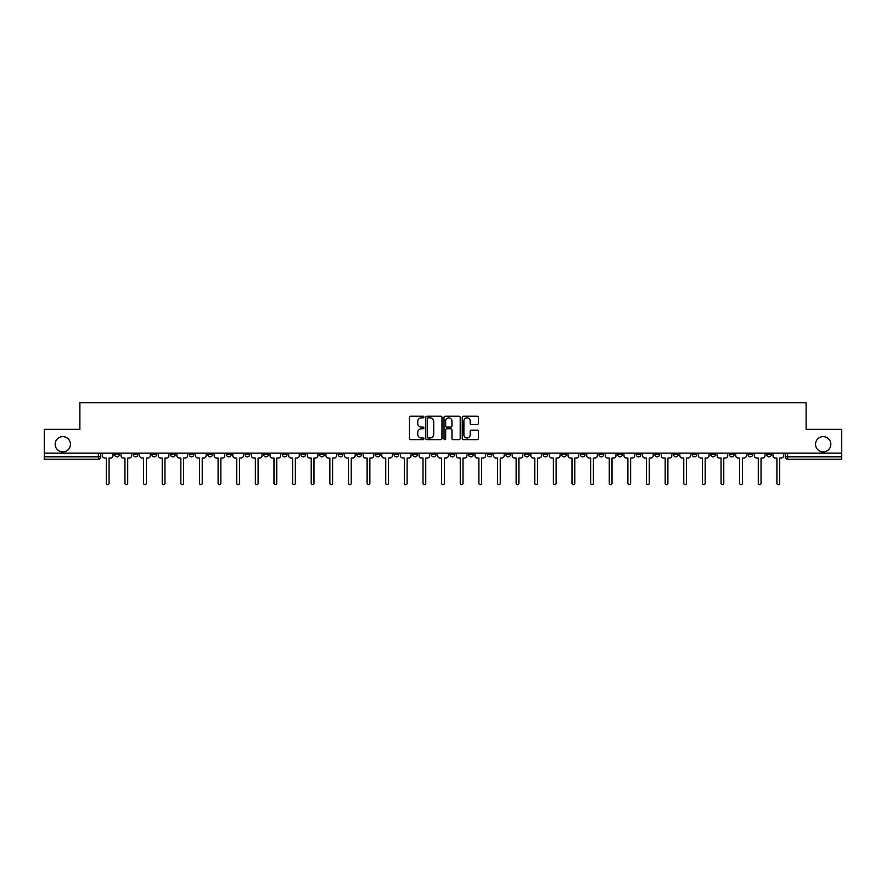 <?xml version="1.0" encoding="UTF-8"?>
<svg xmlns="http://www.w3.org/2000/svg" width="886" height="886" viewBox="0 0 886 886"><rect width="100%" height="100%" fill="white"/><g stroke="black" fill="none" stroke-linecap="round" stroke-linejoin="round"><path stroke-width="1.33" d="M423.896 417.029A0.82 0.82 0 0 0 423.076 416.21L410.617 416.21A1.174 1.174 0 0 0 409.454 417.372L409.454 438.47A1.174 1.174 0 0 0 410.617 439.644L423.076 439.644A0.82 0.82 0 0 0 423.896 438.825A0.82 0.82 0 0 0 423.076 438.005L421.459 438.005A3.754 3.754 0 0 1 417.716 434.251L417.716 432.501A3.754 3.754 0 0 1 421.459 428.746L423.076 428.746A0.82 0.82 0 0 0 423.896 427.927A0.82 0.82 0 0 0 423.076 427.107L421.459 427.107A3.754 3.754 0 0 1 417.716 423.353L417.716 421.592A3.754 3.754 0 0 1 421.459 417.849L423.076 417.849A0.82 0.82 0 0 0 423.896 417.029M815.552 444.285A7.642 7.642 0 0 0 823.194 451.926A7.642 7.642 0 0 0 830.835 444.285A7.642 7.642 0 0 0 823.194 436.643A7.642 7.642 0 0 0 815.552 444.285M55.165 444.285A7.642 7.642 0 0 0 62.806 451.926A7.642 7.642 0 0 0 70.448 444.285A7.642 7.642 0 0 0 62.806 436.643A7.642 7.642 0 0 0 55.165 444.285M729.333 453.123L729.333 454.429L734.117 454.429A2.392 2.392 0 0 1 731.725 456.822A2.392 2.392 0 0 1 729.333 454.429L729.333 453.123M617.575 453.123L617.575 454.429L622.349 454.429A2.392 2.392 0 0 1 619.956 456.822A2.392 2.392 0 0 1 617.575 454.429L617.575 453.123M598.947 453.123L598.947 454.429L603.72 454.429A2.392 2.392 0 0 1 601.328 456.822A2.392 2.392 0 0 1 598.947 454.429L598.947 453.123M487.178 453.123L487.178 454.429L491.951 454.429A2.392 2.392 0 0 1 489.57 456.822A2.392 2.392 0 0 1 487.178 454.429L487.178 453.123M468.55 453.123L468.55 454.429L473.334 454.429A2.392 2.392 0 0 1 470.942 456.822A2.392 2.392 0 0 1 468.55 454.429L468.55 453.123M449.922 453.123L449.922 454.429L454.706 454.429A2.392 2.392 0 0 1 452.314 456.822A2.392 2.392 0 0 1 449.922 454.429L449.922 453.123M412.666 453.123L412.666 454.429L417.45 454.429A2.392 2.392 0 0 1 415.058 456.822A2.392 2.392 0 0 1 412.666 454.429L412.666 453.123M375.42 454.429L375.42 453.123L375.42 454.429A2.392 2.392 0 0 0 377.801 456.822A2.392 2.392 0 0 1 375.42 454.429L380.194 454.429A2.392 2.392 0 0 1 377.801 456.822A2.392 2.392 0 0 0 380.194 454.429L380.194 453.123L380.194 454.429M356.792 454.429L356.792 453.123L356.792 454.429A2.392 2.392 0 0 0 359.173 456.822A2.392 2.392 0 0 1 356.792 454.429L361.566 454.429A2.392 2.392 0 0 1 359.173 456.822M338.164 454.429L338.164 453.123L338.164 454.429A2.392 2.392 0 0 0 340.545 456.822A2.392 2.392 0 0 1 338.164 454.429L342.937 454.429A2.392 2.392 0 0 1 340.545 456.822A2.392 2.392 0 0 0 342.937 454.429L342.937 453.123L342.937 454.429M319.536 453.123L319.536 454.429L324.309 454.429A2.392 2.392 0 0 1 321.917 456.822A2.392 2.392 0 0 1 319.536 454.429L319.536 453.123M300.908 453.123L300.908 454.429L305.681 454.429A2.392 2.392 0 0 1 303.289 456.822A2.392 2.392 0 0 1 300.908 454.429L300.908 453.123M282.28 453.123L282.28 454.429L287.053 454.429A2.392 2.392 0 0 1 284.672 456.822A2.392 2.392 0 0 1 282.28 454.429L282.28 453.123M263.651 454.429L263.651 453.123L263.651 454.429A2.392 2.392 0 0 0 266.044 456.822A2.392 2.392 0 0 1 263.651 454.429L268.425 454.429A2.392 2.392 0 0 1 266.044 456.822M226.395 454.429L226.395 453.123L226.395 454.429A2.392 2.392 0 0 0 228.787 456.822A2.392 2.392 0 0 1 226.395 454.429L231.168 454.429A2.392 2.392 0 0 1 228.787 456.822A2.392 2.392 0 0 0 231.168 454.429L231.168 453.123L231.168 454.429M207.767 454.429L207.767 453.123L207.767 454.429A2.392 2.392 0 0 0 210.159 456.822A2.392 2.392 0 0 1 207.767 454.429L212.54 454.429A2.392 2.392 0 0 1 210.159 456.822A2.392 2.392 0 0 0 212.54 454.429L212.54 453.123L212.54 454.429M189.139 454.429L189.139 453.123L189.139 454.429A2.392 2.392 0 0 0 191.531 456.822A2.392 2.392 0 0 1 189.139 454.429L193.912 454.429A2.392 2.392 0 0 1 191.531 456.822A2.392 2.392 0 0 0 193.912 454.429L193.912 453.123L193.912 454.429M170.511 454.429L170.511 453.123L170.511 454.429A2.392 2.392 0 0 0 172.903 456.822A2.392 2.392 0 0 1 170.511 454.429L175.284 454.429A2.392 2.392 0 0 1 172.903 456.822M151.883 454.429L151.883 453.123L151.883 454.429A2.392 2.392 0 0 0 154.275 456.822A2.392 2.392 0 0 1 151.883 454.429L156.667 454.429A2.392 2.392 0 0 1 154.275 456.822A2.392 2.392 0 0 0 156.667 454.429L156.667 453.123L156.667 454.429M133.254 454.429L133.254 453.123L133.254 454.429A2.392 2.392 0 0 0 135.647 456.822A2.392 2.392 0 0 1 133.254 454.429L138.039 454.429A2.392 2.392 0 0 1 135.647 456.822A2.392 2.392 0 0 0 138.039 454.429L138.039 453.123L138.039 454.429M477.255 424.472A1.174 1.174 0 0 0 478.429 423.298L478.429 417.372A1.174 1.174 0 0 0 477.255 416.21L463.422 416.21A1.174 1.174 0 0 0 462.248 417.372L462.248 438.47A1.174 1.174 0 0 0 463.422 439.644L477.255 439.644A1.174 1.174 0 0 0 478.429 438.47L478.429 431.327A1.174 1.174 0 0 0 477.255 430.153L471.33 430.153A1.174 1.174 0 0 0 470.167 431.327L470.167 434.871A3.134 3.134 0 0 1 467.033 438.005A3.134 3.134 0 0 1 463.887 434.871L463.887 420.983A3.134 3.134 0 0 1 467.033 417.849A3.134 3.134 0 0 1 470.167 420.983L470.167 423.298A1.174 1.174 0 0 0 471.33 424.472L477.255 424.472M44.3 453.123L44.3 429.356L79.884 429.356L79.884 402.731L806.116 402.731L806.116 429.356L841.7 429.356L841.7 453.123L44.3 453.123L44.3 456.822L100.782 456.822L100.782 453.123M441.97 417.372A1.174 1.174 0 0 0 440.807 416.21L426.974 416.21A1.174 1.174 0 0 0 425.801 417.372L425.801 438.47A1.174 1.174 0 0 0 426.974 439.644L440.807 439.644A1.174 1.174 0 0 0 441.97 438.47L441.97 417.372M445.193 416.21L459.026 416.21A1.174 1.174 0 0 1 460.199 417.372L460.199 438.47A1.174 1.174 0 0 1 459.026 439.644L453.111 439.644A1.174 1.174 0 0 1 451.938 438.47L451.938 429.92A1.174 1.174 0 0 0 450.764 428.746L446.843 428.746A1.174 1.174 0 0 0 445.669 429.92L445.669 438.825A0.82 0.82 0 0 1 444.85 439.644A0.82 0.82 0 0 1 444.03 438.825L444.03 417.372A1.174 1.174 0 0 1 445.193 416.21M785.217 453.123L785.217 456.822L841.7 456.822L841.7 459.214L787.61 459.214A2.392 2.392 0 0 1 785.217 456.822M841.7 453.123L841.7 456.822M100.782 456.822A2.392 2.392 0 0 1 98.39 459.214L44.3 459.214L44.3 456.822M771.374 453.123L771.374 454.429A2.392 2.392 0 0 1 768.982 456.822A2.392 2.392 0 0 1 766.589 454.429A2.392 2.392 0 0 0 768.982 456.822M766.589 453.123L766.589 454.429L771.374 454.429M752.746 453.123L752.746 454.429A2.392 2.392 0 0 1 750.353 456.822A2.392 2.392 0 0 1 747.961 454.429L752.746 454.429M747.961 453.123L747.961 454.429M734.117 453.123L734.117 454.429A2.392 2.392 0 0 1 731.725 456.822M715.489 453.123L715.489 454.429A2.392 2.392 0 0 1 713.097 456.822A2.392 2.392 0 0 1 710.716 454.429L715.489 454.429M710.716 453.123L710.716 454.429M696.861 453.123L696.861 454.429A2.392 2.392 0 0 1 694.469 456.822A2.392 2.392 0 0 1 692.088 454.429L696.861 454.429M692.088 453.123L692.088 454.429M678.233 453.123L678.233 454.429A2.392 2.392 0 0 1 675.841 456.822A2.392 2.392 0 0 1 673.46 454.429A2.392 2.392 0 0 0 675.841 456.822M673.46 453.123L673.46 454.429L678.233 454.429M659.605 453.123L659.605 454.429A2.392 2.392 0 0 1 657.213 456.822A2.392 2.392 0 0 1 654.832 454.429L659.605 454.429M654.832 453.123L654.832 454.429M640.977 453.123L640.977 454.429A2.392 2.392 0 0 1 638.584 456.822A2.392 2.392 0 0 1 636.203 454.429L640.977 454.429M636.203 453.123L636.203 454.429M622.349 453.123L622.349 454.429M603.72 453.123L603.72 454.429L603.72 453.123M585.092 453.123L585.092 454.429A2.392 2.392 0 0 1 582.711 456.822A2.392 2.392 0 0 1 580.319 454.429L585.092 454.429M580.319 453.123L580.319 454.429M566.464 453.123L566.464 454.429A2.392 2.392 0 0 1 564.083 456.822A2.392 2.392 0 0 1 561.691 454.429L566.464 454.429M561.691 453.123L561.691 454.429M547.836 453.123L547.836 454.429A2.392 2.392 0 0 1 545.455 456.822A2.392 2.392 0 0 1 543.063 454.429L547.836 454.429M543.063 453.123L543.063 454.429M529.208 453.123L529.208 454.429A2.392 2.392 0 0 1 526.827 456.822A2.392 2.392 0 0 1 524.434 454.429L529.208 454.429M524.434 453.123L524.434 454.429M510.58 453.123L510.58 454.429A2.392 2.392 0 0 1 508.199 456.822A2.392 2.392 0 0 1 505.806 454.429L510.58 454.429M505.806 453.123L505.806 454.429M491.951 453.123L491.951 454.429A2.392 2.392 0 0 1 489.57 456.822M473.334 453.123L473.334 454.429M454.706 454.429L454.706 453.123L454.706 454.429A2.392 2.392 0 0 1 452.314 456.822M436.078 453.123L436.078 454.429A2.392 2.392 0 0 1 433.686 456.822A2.392 2.392 0 0 1 431.294 454.429A2.392 2.392 0 0 0 433.686 456.822A2.392 2.392 0 0 0 436.078 454.429L431.294 454.429L431.294 453.123M417.45 454.429L417.45 453.123L417.45 454.429A2.392 2.392 0 0 1 415.058 456.822M398.822 453.123L398.822 454.429A2.392 2.392 0 0 1 396.43 456.822A2.392 2.392 0 0 1 394.048 454.429A2.392 2.392 0 0 0 396.43 456.822M394.048 453.123L394.048 454.429L398.822 454.429M361.566 453.123L361.566 454.429L361.566 453.123M324.309 454.429L324.309 453.123L324.309 454.429A2.392 2.392 0 0 1 321.917 456.822M305.681 454.429L305.681 453.123L305.681 454.429A2.392 2.392 0 0 1 303.289 456.822M287.053 454.429L287.053 453.123L287.053 454.429A2.392 2.392 0 0 1 284.672 456.822M268.425 453.123L268.425 454.429L268.425 453.123M249.797 454.429L249.797 453.123L249.797 454.429A2.392 2.392 0 0 1 247.415 456.822A2.392 2.392 0 0 1 245.023 454.429L249.797 454.429A2.392 2.392 0 0 1 247.415 456.822M245.023 453.123L245.023 454.429M175.284 453.123L175.284 454.429L175.284 453.123M119.411 453.123L119.411 454.429A2.392 2.392 0 0 1 117.018 456.822A2.392 2.392 0 0 1 114.626 454.429A2.392 2.392 0 0 0 117.018 456.822A2.392 2.392 0 0 0 119.411 454.429L119.411 453.123M114.626 453.123L114.626 454.429L119.411 454.429M428.259 417.849A0.82 0.82 0 0 0 427.44 418.668L427.44 437.186A0.82 0.82 0 0 0 428.259 438.005L429.965 438.005A3.754 3.754 0 0 0 433.708 434.251L433.708 421.592A3.754 3.754 0 0 0 429.965 417.849L428.259 417.849M451.938 421.038A3.134 3.134 0 0 0 448.803 417.904A3.134 3.134 0 0 0 445.669 421.038L445.669 425.933A1.174 1.174 0 0 0 446.843 427.107L450.764 427.107A1.174 1.174 0 0 0 451.938 425.933L451.938 421.038M102.388 453.123L102.388 455.625A2.392 2.392 139.8 0 0 104.781 458.018L106.331 458.018L106.331 483.269A1.373 1.373 139.8 0 0 107.704 484.642A1.373 1.373 139.8 0 0 109.078 483.269L109.078 458.018L110.628 458.018A2.392 2.392 139.8 0 0 113.02 455.625L113.02 453.123M121.017 453.123L121.017 455.625A2.392 2.392 139.8 0 0 123.409 458.018L124.959 458.018L124.959 483.269A1.373 1.373 139.8 0 0 126.333 484.642A1.373 1.373 139.8 0 0 127.706 483.269L127.706 458.018L129.256 458.018A2.392 2.392 139.8 0 0 131.649 455.625L131.649 453.123M139.645 453.123L139.645 455.625A2.392 2.392 139.8 0 0 142.037 458.018L143.587 458.018L143.587 483.269A1.373 1.373 139.8 0 0 144.961 484.642A1.373 1.373 139.8 0 0 146.334 483.269L146.334 458.018L147.884 458.018A2.392 2.392 139.8 0 0 150.277 455.625L150.277 453.123M158.273 453.123L158.273 455.625A2.392 2.392 139.8 0 0 160.665 458.018L162.216 458.018L162.216 483.269A1.373 1.373 139.8 0 0 163.589 484.642A1.373 1.373 139.8 0 0 164.962 483.269L164.962 458.018L166.513 458.018A2.392 2.392 139.8 0 0 168.905 455.625L168.905 453.123M176.901 453.123L176.901 455.625A2.392 2.392 139.8 0 0 179.293 458.018L180.844 458.018L180.844 483.269A1.373 1.373 139.8 0 0 182.217 484.642A1.373 1.373 139.8 0 0 183.59 483.269L183.59 458.018L185.141 458.018A2.392 2.392 139.8 0 0 187.533 455.625L187.533 453.123M195.529 453.123L195.529 455.625A2.392 2.392 139.8 0 0 197.921 458.018L199.472 458.018L199.472 483.269A1.373 1.373 139.8 0 0 200.845 484.642A1.373 1.373 139.8 0 0 202.218 483.269L202.218 458.018L203.769 458.018A2.392 2.392 139.8 0 0 206.161 455.625L206.161 453.123M214.157 453.123L214.157 455.625A2.392 2.392 139.8 0 0 216.549 458.018L218.1 458.018L218.1 483.269A1.373 1.373 139.8 0 0 219.473 484.642A1.373 1.373 139.8 0 0 220.847 483.269L220.847 458.018L222.397 458.018A2.392 2.392 139.8 0 0 224.778 455.625L224.778 453.123M232.785 453.123L232.785 455.625A2.392 2.392 139.8 0 0 235.178 458.018L236.728 458.018L236.728 483.269A1.373 1.373 139.8 0 0 238.101 484.642A1.373 1.373 139.8 0 0 239.475 483.269L239.475 458.018L241.025 458.018A2.392 2.392 139.8 0 0 243.406 455.625L243.406 453.123M251.414 453.123L251.414 455.625A2.392 2.392 139.8 0 0 253.795 458.018L255.356 458.018L255.356 483.269A1.373 1.373 139.8 0 0 256.73 484.642A1.373 1.373 139.8 0 0 258.103 483.269L258.103 458.018L259.653 458.018A2.392 2.392 139.8 0 0 262.034 455.625L262.034 453.123M270.042 453.123L270.042 455.625A2.392 2.392 139.8 0 0 272.423 458.018L273.984 458.018L273.984 483.269A1.373 1.373 139.8 0 0 275.358 484.642A1.373 1.373 139.8 0 0 276.731 483.269L276.731 458.018L278.282 458.018A2.392 2.392 139.8 0 0 280.663 455.625L280.663 453.123M288.67 453.123L288.67 455.625A2.392 2.392 139.8 0 0 291.051 458.018L292.601 458.018L292.601 483.269A1.373 1.373 139.8 0 0 293.975 484.642A1.373 1.373 139.8 0 0 295.348 483.269L295.348 458.018L296.91 458.018A2.392 2.392 139.8 0 0 299.291 455.625L299.291 453.123M307.298 453.123L307.298 455.625A2.392 2.392 139.8 0 0 309.679 458.018L311.23 458.018L311.23 483.269A1.373 1.373 139.8 0 0 312.603 484.642A1.373 1.373 139.8 0 0 313.976 483.269L313.976 458.018L315.538 458.018A2.392 2.392 139.8 0 0 317.919 455.625L317.919 453.123M325.926 453.123L325.926 455.625A2.392 2.392 139.8 0 0 328.307 458.018L329.858 458.018L329.858 483.269A1.373 1.373 139.8 0 0 331.231 484.642A1.373 1.373 139.8 0 0 332.604 483.269L332.604 458.018L334.166 458.018A2.392 2.392 139.8 0 0 336.547 455.625L336.547 453.123M344.554 453.123L344.554 455.625A2.392 2.392 139.8 0 0 346.935 458.018L348.486 458.018L348.486 483.269A1.373 1.373 139.8 0 0 349.859 484.642A1.373 1.373 139.8 0 0 351.233 483.269L351.233 458.018L352.783 458.018A2.392 2.392 139.8 0 0 355.175 455.625L355.175 453.123M363.171 453.123L363.171 455.625A2.392 2.392 139.8 0 0 365.564 458.018L367.114 458.018L367.114 483.269A1.373 1.373 139.8 0 0 368.487 484.642A1.373 1.373 139.8 0 0 369.861 483.269L369.861 458.018L371.411 458.018A2.392 2.392 139.8 0 0 373.803 455.625L373.803 453.123M381.8 453.123L381.8 455.625A2.392 2.392 139.8 0 0 384.192 458.018L385.742 458.018L385.742 483.269A1.373 1.373 139.8 0 0 387.116 484.642A1.373 1.373 139.8 0 0 388.489 483.269L388.489 458.018L390.039 458.018A2.392 2.392 139.8 0 0 392.432 455.625L392.432 453.123M400.428 453.123L400.428 455.625A2.392 2.392 139.8 0 0 402.82 458.018L404.37 458.018L404.37 483.269A1.373 1.373 139.8 0 0 405.744 484.642A1.373 1.373 139.8 0 0 407.117 483.269L407.117 458.018L408.667 458.018A2.392 2.392 139.8 0 0 411.06 455.625L411.06 453.123M419.056 453.123L419.056 455.625A2.392 2.392 139.8 0 0 421.448 458.018L422.999 458.018L422.999 483.269A1.373 1.373 139.8 0 0 424.372 484.642A1.373 1.373 139.8 0 0 425.745 483.269L425.745 458.018L427.296 458.018A2.392 2.392 139.8 0 0 429.688 455.625L429.688 453.123M437.684 453.123L437.684 455.625A2.392 2.392 139.8 0 0 440.076 458.018L441.627 458.018L441.627 483.269A1.373 1.373 139.8 0 0 443 484.642A1.373 1.373 139.8 0 0 444.373 483.269L444.373 458.018L445.924 458.018A2.392 2.392 139.8 0 0 448.316 455.625L448.316 453.123M456.312 453.123L456.312 455.625A2.392 2.392 139.8 0 0 458.704 458.018L460.255 458.018L460.255 483.269A1.373 1.373 139.8 0 0 461.628 484.642A1.373 1.373 139.8 0 0 463.001 483.269L463.001 458.018L464.552 458.018A2.392 2.392 139.8 0 0 466.944 455.625L466.944 453.123M474.94 453.123L474.94 455.625A2.392 2.392 139.8 0 0 477.332 458.018L478.883 458.018L478.883 483.269A1.373 1.373 139.8 0 0 480.256 484.642A1.373 1.373 139.8 0 0 481.63 483.269L481.63 458.018L483.18 458.018A2.392 2.392 139.8 0 0 485.572 455.625L485.572 453.123M493.568 453.123L493.568 455.625A2.392 2.392 139.8 0 0 495.961 458.018L497.511 458.018L497.511 483.269A1.373 1.373 139.8 0 0 498.884 484.642A1.373 1.373 139.8 0 0 500.258 483.269L500.258 458.018L501.808 458.018A2.392 2.392 139.8 0 0 504.2 455.625L504.2 453.123M512.197 453.123L512.197 455.625A2.392 2.392 139.8 0 0 514.589 458.018L516.139 458.018L516.139 483.269A1.373 1.373 139.8 0 0 517.513 484.642A1.373 1.373 139.8 0 0 518.886 483.269L518.886 458.018L520.436 458.018A2.392 2.392 139.8 0 0 522.829 455.625L522.829 453.123M530.825 453.123L530.825 455.625A2.392 2.392 139.8 0 0 533.217 458.018L534.767 458.018L534.767 483.269A1.373 1.373 139.8 0 0 536.141 484.642A1.373 1.373 139.8 0 0 537.514 483.269L537.514 458.018L539.065 458.018A2.392 2.392 139.8 0 0 541.446 455.625L541.446 453.123M549.453 453.123L549.453 455.625A2.392 2.392 139.8 0 0 551.834 458.018L553.396 458.018L553.396 483.269A1.373 1.373 139.8 0 0 554.769 484.642A1.373 1.373 139.8 0 0 556.142 483.269L556.142 458.018L557.693 458.018A2.392 2.392 139.8 0 0 560.074 455.625L560.074 453.123M568.081 453.123L568.081 455.625A2.392 2.392 139.8 0 0 570.462 458.018L572.024 458.018L572.024 483.269A1.373 1.373 139.8 0 0 573.397 484.642A1.373 1.373 139.8 0 0 574.77 483.269L574.77 458.018L576.321 458.018A2.392 2.392 139.8 0 0 578.702 455.625L578.702 453.123M586.709 453.123L586.709 455.625A2.392 2.392 139.8 0 0 589.09 458.018L590.652 458.018L590.652 483.269A1.373 1.373 139.8 0 0 592.025 484.642A1.373 1.373 139.8 0 0 593.398 483.269L593.398 458.018L594.949 458.018A2.392 2.392 139.8 0 0 597.33 455.625L597.33 453.123M605.337 453.123L605.337 455.625A2.392 2.392 139.8 0 0 607.718 458.018L609.269 458.018L609.269 483.269A1.373 1.373 139.8 0 0 610.642 484.642A1.373 1.373 139.8 0 0 612.016 483.269L612.016 458.018L613.577 458.018A2.392 2.392 139.8 0 0 615.958 455.625L615.958 453.123M623.965 453.123L623.965 455.625A2.392 2.392 139.8 0 0 626.347 458.018L627.897 458.018L627.897 483.269A1.373 1.373 139.8 0 0 629.27 484.642A1.373 1.373 139.8 0 0 630.644 483.269L630.644 458.018L632.205 458.018A2.392 2.392 139.8 0 0 634.586 455.625L634.586 453.123M642.594 453.123L642.594 455.625A2.392 2.392 139.8 0 0 644.975 458.018L646.525 458.018L646.525 483.269A1.373 1.373 139.8 0 0 647.899 484.642A1.373 1.373 139.8 0 0 649.272 483.269L649.272 458.018L650.822 458.018A2.392 2.392 139.8 0 0 653.215 455.625L653.215 453.123M661.222 453.123L661.222 455.625A2.392 2.392 139.8 0 0 663.603 458.018L665.153 458.018L665.153 483.269A1.373 1.373 139.8 0 0 666.527 484.642A1.373 1.373 139.8 0 0 667.9 483.269L667.9 458.018L669.451 458.018A2.392 2.392 139.8 0 0 671.843 455.625L671.843 453.123M679.839 453.123L679.839 455.625A2.392 2.392 139.8 0 0 682.231 458.018L683.782 458.018L683.782 483.269A1.373 1.373 139.8 0 0 685.155 484.642A1.373 1.373 139.8 0 0 686.528 483.269L686.528 458.018L688.079 458.018A2.392 2.392 139.8 0 0 690.471 455.625L690.471 453.123M698.467 453.123L698.467 455.625A2.392 2.392 139.8 0 0 700.859 458.018L702.41 458.018L702.41 483.269A1.373 1.373 139.8 0 0 703.783 484.642A1.373 1.373 139.8 0 0 705.156 483.269L705.156 458.018L706.707 458.018A2.392 2.392 139.8 0 0 709.099 455.625L709.099 453.123M717.095 453.123L717.095 455.625A2.392 2.392 139.8 0 0 719.487 458.018L721.038 458.018L721.038 483.269A1.373 1.373 139.8 0 0 722.411 484.642A1.373 1.373 139.8 0 0 723.784 483.269L723.784 458.018L725.335 458.018A2.392 2.392 139.8 0 0 727.727 455.625L727.727 453.123M735.723 453.123L735.723 455.625A2.392 2.392 139.8 0 0 738.116 458.018L739.666 458.018L739.666 483.269A1.373 1.373 139.8 0 0 741.039 484.642A1.373 1.373 139.8 0 0 742.413 483.269L742.413 458.018L743.963 458.018A2.392 2.392 139.8 0 0 746.355 455.625L746.355 453.123M754.351 453.123L754.351 455.625A2.392 2.392 139.8 0 0 756.744 458.018L758.294 458.018L758.294 483.269A1.373 1.373 139.8 0 0 759.667 484.642A1.373 1.373 139.8 0 0 761.041 483.269L761.041 458.018L762.591 458.018A2.392 2.392 139.8 0 0 764.983 455.625L764.983 453.123M772.98 453.123L772.98 455.625A2.392 2.392 139.8 0 0 775.372 458.018L776.922 458.018L776.922 483.269A1.373 1.373 139.8 0 0 778.296 484.642A1.373 1.373 139.8 0 0 779.669 483.269L779.669 458.018L781.219 458.018A2.392 2.392 139.8 0 0 783.612 455.625L783.612 453.123M98.39 453.123L98.39 459.214M787.61 453.123L787.61 459.214"/></g></svg>
